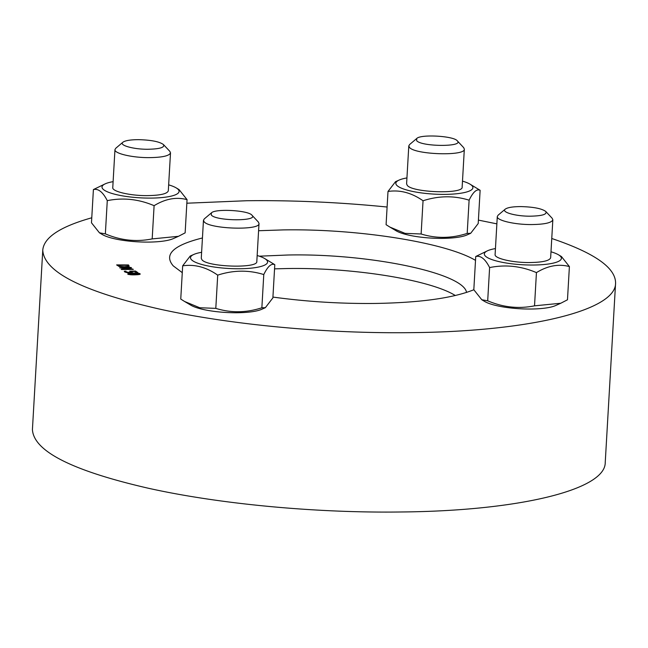 <?xml version="1.0" encoding="UTF-8"?>
<svg xmlns="http://www.w3.org/2000/svg" width="648" height="648" viewBox="0 0 648 648"><rect width="100%" height="100%" fill="white"/><g stroke="black" fill="none" stroke-linecap="round" stroke-linejoin="round"><path stroke-width="0.97" d="M274.558 268.855L287.169 268.539C352.779 267.357 430.07 279.758 455.317 295.52M406.944 177.933A38.596 8.618 3.3 0 0 399.192 180.047A38.596 8.618 3.3 0 0 397.475 185.96A38.596 8.618 3.3 0 0 447.363 194.335A38.596 8.618 3.3 0 0 469.946 184.121A38.596 8.618 3.3 0 0 462.486 181.132M416.737 138.502C420.657 134.047 453.851 135.95 457.277 140.827L457.294 140.843C464.365 147.031 421.232 146.829 416.624 140.64L416.737 138.502L409.609 144.528L408.791 145.905L406.596 183.894L407.268 185.369C412.493 192.699 463.506 194.303 462.145 187.094L464.333 149.105L463.668 147.631M469.946 184.121L480.128 190.293C476.734 188.706 473.064 192.002 469.112 200.183C454.037 195.485 438.68 195.688 423.047 200.767C411.642 192.78 399.962 189.678 387.998 191.468L395.523 181.683L399.192 180.047M470.683 233.304L467.014 234.941A38.596 8.618 -176.7 0 1 431.341 238.091A38.596 8.618 -176.7 0 1 396.268 230.858L389.934 227.108L405.049 233.369L421.127 233.985C436.201 238.675 451.559 238.48 467.192 233.401L470.683 233.304L478.208 223.519L480.128 190.293M387.998 191.468L386.087 224.686L389.934 227.108M423.047 200.767L421.127 233.985M469.112 200.183L467.192 233.401M408.791 145.905L409.463 147.38C414.688 154.71 465.701 156.314 464.333 149.105M495.445 248.581A38.596 8.618 3.3 0 0 487.701 250.695A38.596 8.618 3.3 0 0 522.377 264.749A38.596 8.618 3.3 0 0 558.446 254.777A38.596 8.618 3.3 0 0 550.994 251.789M505.246 209.158L498.118 215.177L497.291 216.554L495.104 254.551C494.278 258.374 512.22 262.61 528.946 262.553C542.344 262.408 549.577 260.812 550.646 257.75L552.841 219.761L552.185 218.295L545.794 211.491C547.333 214.399 542.068 215.962 530.007 216.189C515.622 216.278 501.009 212.123 505.246 209.158C507.578 207.481 512.795 206.623 520.903 206.591C533.539 206.931 541.841 208.567 545.794 211.491M558.446 254.777L561.427 256.543L569.398 266.571C558.689 263.696 547.706 265.712 536.439 272.614C521.114 266.045 505.505 264.368 489.613 267.575C485.271 258.998 480.646 255.304 475.737 256.503L487.701 250.695M560.771 303.248L555.514 305.597A38.596 8.618 -176.7 0 1 519.842 308.748A38.596 8.618 -176.7 0 1 484.769 301.514L481.788 299.749L487.693 300.802C503.026 307.363 518.635 309.039 534.527 305.832L560.771 303.248L567.478 299.789L569.398 266.571M475.737 256.503L473.818 289.721L481.788 299.749M489.613 267.575L487.693 300.802M536.439 272.614L534.527 305.832M497.291 216.554C496.465 220.377 514.407 224.621 531.141 224.564C544.531 224.419 551.764 222.815 552.841 219.761M201.617 252.307A38.596 8.618 3.3 0 0 193.865 254.421A38.596 8.618 3.3 0 0 226.573 268.353A38.596 8.618 3.3 0 0 265.939 259.411A38.596 8.618 3.3 0 0 264.611 258.503A38.596 8.618 3.3 0 0 257.159 255.514M211.41 212.884L204.282 218.903L203.464 220.28L201.269 258.277L201.941 259.751C207.166 267.081 258.179 268.685 256.819 261.476L259.006 223.487L258.35 222.021L251.959 215.217C259.03 221.414 215.906 221.203 211.297 215.023L211.41 212.884C215.33 208.429 248.524 210.333 251.951 215.209M264.611 258.503L274.793 264.676C271.407 263.088 267.729 266.377 263.776 274.558C248.702 269.868 233.353 270.062 217.712 275.141C206.315 267.154 194.635 264.06 182.671 265.842L190.196 256.057L193.865 254.421M265.356 307.679L261.679 309.323A38.596 8.618 -176.7 0 1 226.006 312.466A38.596 8.618 -176.7 0 1 190.933 305.24L184.599 301.49L199.714 307.743L215.8 308.367C230.874 313.057 246.224 312.863 261.865 307.784L265.356 307.679L272.881 297.894L274.793 264.676M182.671 265.842L180.752 299.068L184.599 301.49M263.776 274.558L261.865 307.784M217.712 275.141L215.8 308.367M203.464 220.28L204.128 221.762C209.353 229.092 260.375 230.696 259.006 223.487M113.108 181.659A38.596 8.618 3.3 0 0 105.365 183.773A38.596 8.618 3.3 0 0 111.602 193.339A38.596 8.618 3.3 0 0 151.656 198.094A38.596 8.618 3.3 0 0 176.11 187.847A38.596 8.618 3.3 0 0 168.658 184.858M122.901 142.228L115.773 148.254L114.955 149.631L112.768 187.62C111.942 191.444 129.883 195.688 146.61 195.623C160.007 195.477 167.241 193.882 168.31 190.82L170.505 152.831L169.849 151.365L163.458 144.569C164.989 147.469 159.732 149.04 147.671 149.267C133.286 149.348 118.673 145.192 122.901 142.228C125.242 140.551 130.459 139.701 138.567 139.66C151.203 140 159.497 141.637 163.458 144.569M176.11 187.847L179.083 189.613L187.053 199.641C176.353 196.765 165.37 198.782 154.103 205.683C138.777 199.122 123.161 197.438 107.276 200.653C102.927 192.075 98.302 188.382 93.401 189.572L105.365 183.773M178.435 236.326L173.178 238.666A38.596 8.618 -176.7 0 1 149.113 242.085A38.596 8.618 -176.7 0 1 102.433 234.584L99.452 232.826L105.357 233.871C120.682 240.432 136.299 242.117 152.183 238.901L178.435 236.326L185.142 232.859L187.053 199.641M93.401 189.572L91.481 222.799L99.452 232.826M154.103 205.683L152.183 238.901M107.276 200.653L105.357 233.871M134.897 274.436L138.162 274.201L138.648 273.756L136.777 273.383L129.964 273.634L129.438 274.096L134.897 274.436M129.94 273.974L129.422 274.436L131.285 274.801L138.632 274.096M138.146 274.541L138.648 273.756M129.964 273.634L129.422 274.436M137.311 273.424L140.106 274.217M139.879 274.047L139.895 273.707C140.899 274.306 139.442 274.671 135.521 274.809C131.568 274.963 129.122 274.744 128.191 274.144C127.17 273.545 128.628 273.173 132.565 273.035C136.534 272.881 138.98 273.108 139.895 273.707L140.211 274.055M128.174 274.485C127.146 273.877 128.604 273.513 132.548 273.375L136.898 273.391M119.653 267.859L130.928 267.413L131.56 267.94L123.638 269.147L133.31 269.414L121.613 269.519L121.119 269.098L129.73 267.77L119.653 267.859L131.204 267.997M132.897 269.066L123.638 269.147M129.73 267.77L121.46 269.382M118.373 265.283L120.188 266.336L124.343 266.741L127.778 266.336L127.494 265.316L118.373 265.283L120.163 266.676L124.327 267.081L127.753 266.668L127.745 265.931M127.753 266.668L127.769 265.599M129.146 266.579L124.7 267.13L119.183 266.539L116.648 264.902L128.498 264.943L129.122 266.919M128.498 264.943L129.098 265.923M116.98 265.243L128.474 265.283M126.004 271.204L126.109 271.941L129.478 272.419L130.888 272.217L129.641 271.204L135.529 271.05L137.805 272.573L136.461 272.614L134.719 271.439L131.674 271.52L132.362 272.435L130.029 272.8L126.911 272.622L124.781 271.966L124.343 271.22L125.963 271.18L126.093 272.281L127.381 272.662L130.872 272.557L130.718 272.087M131.674 271.52L132.346 272.776M135.529 271.05L137.303 272.589M130.353 271.52L135.513 271.391M130.742 271.747L130.872 272.557M124.781 271.966L124.327 271.463M124.367 271.561L125.817 271.852M91.773 217.785C60.183 226.67 43.845 237.468 42.768 250.16C43.902 271.779 82.345 291.308 158.096 308.756C229.36 324.705 326.454 333.841 411.78 332.627C529.027 331.565 615.843 310.505 615.576 283.192C615.754 267.802 594.483 252.906 551.756 238.496M496.87 223.86L478.41 220.101M387.099 207.028C339.738 202.289 292.888 200.183 246.564 200.734L186.851 203.213M475.51 260.375C445.638 242.49 357.736 228.566 283.111 229.91L258.584 230.729M202.443 237.97C173.283 245.244 163.555 254.551 173.251 265.882L182.274 272.662M272.93 297.076C306.65 301.685 340.751 303.815 375.233 303.45C420.204 302.681 453.065 298.112 473.834 289.753M259.305 256.187L287.947 255.004C369.336 253.279 463.644 273.043 466.552 292.442M114.955 149.631C114.129 153.454 132.071 157.691 148.797 157.634C162.194 157.488 169.428 155.893 170.505 152.831M615.576 283.192L605.232 462.542C605.507 489.856 518.684 510.916 401.436 511.977C316.111 513.192 219.016 504.055 147.752 488.106C72.009 470.659 33.566 451.13 32.424 429.511L42.768 250.16M457.294 140.843L463.676 147.647"/></g></svg>
